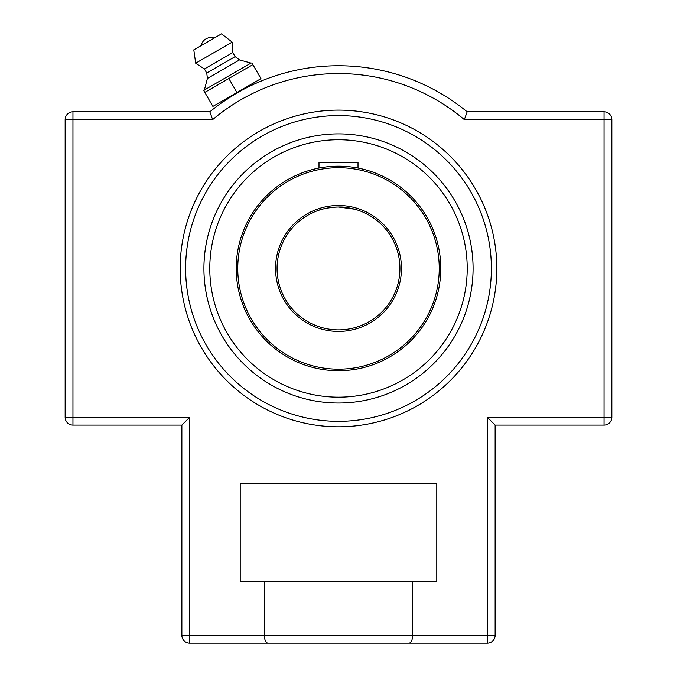 <?xml version="1.0" encoding="UTF-8"?>
<svg xmlns="http://www.w3.org/2000/svg" width="677" height="677" viewBox="0 0 677 677"><rect width="100%" height="100%" fill="white"/><g stroke="black" fill="none" stroke-linecap="round" stroke-linejoin="round"><path stroke-width="1.02" d="M338.5 426.789A158.333 158.333 0 0 1 180.167 268.447A158.333 158.333 0 0 1 338.5 110.114A158.333 158.333 0 0 1 496.833 268.447A158.333 158.333 0 0 1 338.5 426.789M338.5 133.877A134.579 134.579 0 0 1 473.079 268.447A134.579 134.579 0 0 1 338.5 403.027A134.579 134.579 0 0 1 203.921 268.447A134.579 134.579 0 0 1 338.5 133.877A134.579 134.579 0 0 0 221.954 335.741A134.579 134.579 0 0 0 455.046 335.741A134.579 134.579 0 0 0 338.5 133.877M201.636 188.832L205.029 183.272M471.971 183.272L476.557 190.931M478.03 193.605L478.411 194.324M205.029 353.631L200.443 345.972M198.97 343.298L198.589 342.579M475.364 348.071L471.971 353.631M234.098 94.695L221.607 102.845L220.973 101.745L236.933 92.529L212.891 106.407L204.801 92.394L252.876 64.637L260.967 78.65L236.933 92.529L252.893 83.313L253.528 84.413L250.659 85.767M223.368 101.618L224.205 101.042M181.868 425.088L181.868 635.348A7.802 7.802 0 0 0 189.662 643.15L189.662 417.286L181.868 425.088L72.955 425.088L181.868 425.088L181.868 635.348A7.802 7.802 0 0 0 189.662 643.15L267.982 643.15C265.824 642.845 264.605 640.247 264.343 635.348L264.343 581.721L436.783 581.721L436.783 483.446L240.217 483.446L240.217 581.721L264.343 581.721M412.657 581.721L412.657 635.348C412.395 640.247 411.176 642.845 409.018 643.15L487.338 643.15A7.802 7.802 0 0 0 495.132 635.348L495.132 425.088L604.045 425.088A7.802 7.802 0 0 0 611.847 417.286L611.847 119.617A7.802 7.802 0 0 0 604.045 111.815L467.164 111.815A202.702 202.702 0 0 0 209.836 111.815L72.955 111.815A7.802 7.802 0 0 0 65.153 119.617L65.153 417.286A7.802 7.802 0 0 0 72.955 425.088A7.802 7.802 0 0 1 65.153 417.286L65.153 119.617A7.802 7.802 0 0 1 72.955 111.815L209.836 111.815L212.663 119.617L209.836 111.815M181.868 635.348L487.338 635.348L487.338 643.15A7.802 7.802 0 0 0 495.132 635.348L495.132 425.088L487.338 417.286L487.338 635.348L495.132 635.348M65.153 119.617L212.663 119.617A194.908 194.908 0 0 1 464.337 119.617L467.164 111.815L604.045 111.815A7.802 7.802 0 0 1 611.847 119.617L611.847 417.286A7.802 7.802 0 0 1 604.045 425.088L495.132 425.088M280.143 643.15L189.662 643.15M267.982 643.15L487.338 643.15M604.045 111.815L604.045 119.617L464.337 119.617L467.164 111.815M236.933 92.529L228.843 78.515M252.876 64.637L251.929 62.986L252.876 64.637M203.853 90.743L204.801 92.394L203.853 90.743L204.386 89.999L251.015 63.079L239.506 59.914L235.131 56.64L232.786 52.586L232.16 42.135L221.548 33.85L193.8 49.87L195.678 63.198L204.412 68.969L206.756 73.023L207.399 78.456L204.386 89.999M251.929 62.986L251.015 63.079M214.177 38.107L201.179 45.613A9.935 9.935 0 0 1 214.177 38.107M232.16 42.135L195.678 63.198M232.786 52.586L204.412 68.969M235.131 56.64L206.756 73.023M239.506 59.914L207.399 78.456M338.5 397.171A128.715 128.715 0 0 1 209.785 268.447A128.715 128.715 0 0 1 338.5 139.733A128.715 128.715 0 0 1 467.215 268.447A128.715 128.715 0 0 1 338.5 397.171M440.702 272.196L440.194 279.364M438.899 287.953L439.077 287.006M440.194 279.373L440.778 268.447L440.194 257.539L440.702 264.707M439.178 250.456L438.899 248.95M338.5 166.178A102.278 102.278 0 0 0 236.222 268.447A102.278 102.278 0 0 0 338.5 370.725A102.278 102.278 0 0 0 440.778 268.447A102.278 102.278 0 0 0 338.5 166.178M320.475 167.778L318.994 168.057L318.994 162.294L358.006 162.294L358.006 168.057L356.525 167.778M356.5 167.769L354.663 167.464M349.417 166.762L327.583 166.762M322.337 167.464L320.5 167.769M338.5 167.71A100.738 100.738 0 0 1 425.74 318.825A100.738 100.738 0 0 1 251.26 318.825A100.738 100.738 0 0 1 338.5 167.71M275.539 268.447A62.961 62.961 0 0 0 369.98 322.98A62.961 62.961 0 0 0 369.98 213.924A62.961 62.961 0 0 0 275.539 268.447M399.929 268.447A61.429 61.429 0 0 1 338.5 329.877A61.429 61.429 0 0 1 277.071 268.447A61.429 61.429 0 0 1 338.5 207.027A61.429 61.429 0 0 1 399.929 268.447M356.102 209.599L354.731 209.21L356.102 209.599M338.5 207.027L354.663 209.193L349.425 208.008M349.383 208C337.163 204.903 318.325 209.862 318.994 210.2M320.898 209.599L322.269 209.21M322.337 209.193L324.706 208.592M338.5 115.581A152.875 152.875 0 0 1 470.896 344.889A152.875 152.875 0 0 1 206.104 344.889A152.875 152.875 0 0 1 338.5 115.581M611.847 119.617L604.045 119.617L604.045 417.286L611.847 417.286M487.338 417.286L604.045 417.286L604.045 425.088M72.955 425.088L72.955 111.815M65.153 417.286L189.662 417.286"/></g></svg>
